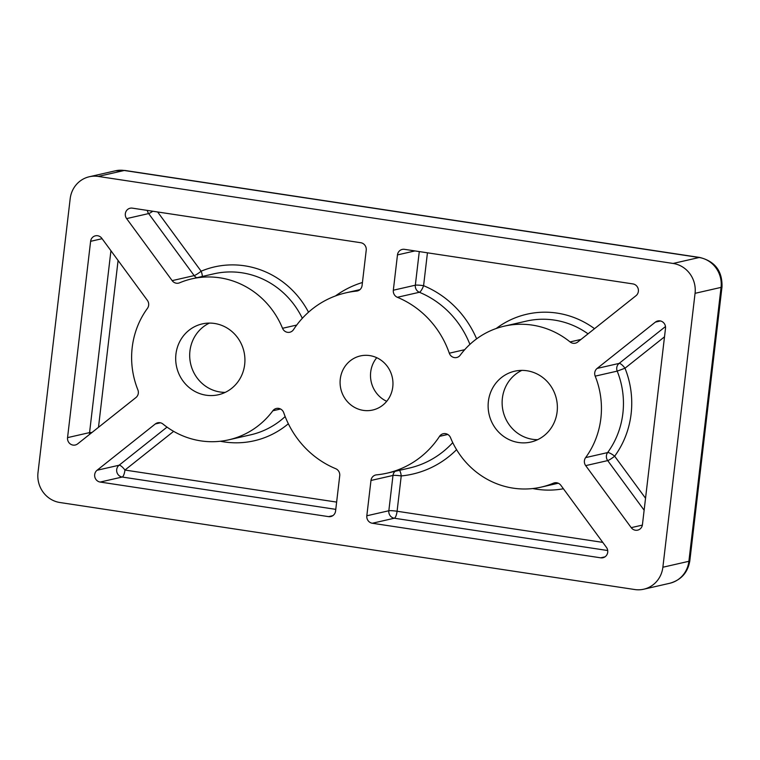 <?xml version="1.0" encoding="UTF-8"?>
<svg xmlns="http://www.w3.org/2000/svg" width="760" height="760" viewBox="0 0 760 760"><rect width="100%" height="100%" fill="white"/><g stroke="black" fill="none" stroke-linecap="round" stroke-linejoin="round"><path stroke-width="1.14" d="M386.716 401.318A27.74 26.372 77.1 0 1 370.69 372.067A27.74 26.372 77.1 0 1 376.751 357.703M644.138 510.216L607.706 460.598A6.603 6.279 77.1 0 1 607.63 452.58A82.574 78.489 -102.9 0 0 622.867 413.43A82.574 78.489 -102.9 0 0 617.206 371.117L624.995 368.22A6.603 1.871 51.5 0 0 619.125 363.403L665.475 326.553M595.194 376.143A6.603 6.279 77.1 0 1 597.113 368.429L619.125 363.403A6.603 6.279 77.1 0 0 617.206 371.117L595.194 376.143A82.574 78.489 77.1 0 1 600.856 418.456A82.574 78.489 77.1 0 1 585.628 457.605L607.63 452.58A6.603 1.586 -143.8 0 1 614.659 456.199L645.544 498.256M173.631 431.357L124.953 470.05A6.603 1.871 51.5 0 0 119.073 465.234L167.019 427.12M100.177 482.058A6.603 6.279 77.1 0 1 97.061 470.259L119.073 465.234A6.603 6.279 77.1 0 0 122.18 477.033L100.177 482.058L328.567 516.629L332.851 515.65M102.096 238.697L90.611 241.319A6.603 6.279 77.1 0 1 101.821 238.317L147.364 300.342A6.603 6.279 77.1 0 1 147.43 308.37A82.574 78.489 77.1 0 0 137.864 389.823A6.603 6.279 77.1 0 1 135.945 397.546L77.681 443.849A6.603 6.279 77.1 0 1 67.554 437.627L89.566 432.601L110.931 250.724M302.328 318.307A82.574 78.489 -102.9 0 0 213.93 273.809L191.919 278.834A82.574 78.489 77.1 0 0 179.578 282.815A6.603 6.279 77.1 0 1 172.159 280.63L194.17 275.604L148.637 213.579L126.625 218.605A6.603 6.279 77.1 0 1 132.354 208.145L360.743 242.715A6.603 6.279 77.1 0 1 366.225 250.183L362.083 285.494A6.603 6.279 77.1 0 1 356.544 291.108L358.036 290.767M392.768 386.954A27.74 26.372 77.1 0 1 372.704 410.029A27.74 26.372 77.1 0 1 340.28 379.012A27.74 26.372 77.1 0 1 360.354 355.937A27.74 26.372 77.1 0 1 392.768 386.954M244.672 364.543A36.328 34.532 77.1 0 1 218.395 394.753A36.328 34.532 77.1 0 1 175.94 354.131A36.328 34.532 77.1 0 1 202.217 323.912A36.328 34.532 77.1 0 1 244.672 364.543M225.226 392.378A36.328 34.532 77.1 0 1 189.943 350.94A36.328 34.532 77.1 0 1 209.399 323.095M557.118 411.834A36.328 34.532 77.1 0 1 530.832 442.054A36.328 34.532 77.1 0 1 488.376 401.432A36.328 34.532 77.1 0 1 514.653 371.212A36.328 34.532 77.1 0 1 557.118 411.834M537.662 439.679A36.328 34.532 77.1 0 1 502.379 398.231A36.328 34.532 77.1 0 1 521.835 370.386M90.611 241.319L67.554 437.627M191.919 278.834A82.574 78.489 77.1 0 1 282.53 328.291A6.603 6.279 77.1 0 0 293.522 329.622A92.482 87.903 77.1 0 1 345.933 292.828A92.482 87.903 77.1 0 1 356.544 291.108M126.625 218.605L172.159 280.63M664.506 336.822L624.995 368.22A89.177 84.769 77.1 0 1 631.114 413.915A89.177 84.769 77.1 0 1 614.659 456.199A6.603 0.855 143.7 0 1 607.706 460.598L585.694 465.623L631.227 527.649A6.603 6.279 77.1 0 0 642.438 524.647L665.503 328.339A6.603 6.279 77.1 0 0 655.376 322.116L597.113 368.429M585.694 465.623A6.603 6.279 77.1 0 1 585.628 457.605M607.706 550.525L394.316 518.225L372.305 523.25L600.704 557.821L604.989 556.842M372.305 523.25A6.603 6.279 77.1 0 1 366.823 515.783L388.835 510.758L392.986 475.447L370.975 480.472L366.823 515.783M370.975 480.472A6.603 6.279 77.1 0 1 376.513 474.858A92.482 87.903 77.1 0 0 387.115 473.147A92.482 87.903 77.1 0 0 439.536 436.344A6.603 6.279 77.1 0 1 450.528 437.674A82.574 78.489 77.1 0 0 541.13 487.131A82.574 78.489 77.1 0 0 553.47 483.16A6.603 6.279 77.1 0 1 560.889 485.336L606.433 547.361A6.603 6.279 77.1 0 1 600.704 557.821M469.908 344.385A92.482 87.903 -102.9 0 0 419.377 292.267L397.366 297.293A92.482 87.903 77.1 0 1 449.302 353.2A6.603 6.279 77.1 0 0 460.218 355.195A82.574 78.489 77.1 0 1 504.364 326.135A82.574 78.489 77.1 0 1 570.067 341.924L581.001 339.425M397.366 297.293A6.603 6.279 77.1 0 1 393.328 290.225L415.33 285.199L419.283 251.579M414.95 250.923L397.47 254.913L393.328 290.225M397.47 254.913A6.603 6.279 77.1 0 1 404.491 249.337L632.88 283.908A6.603 6.279 77.1 0 1 635.987 295.716L577.733 342.028A6.603 6.279 77.1 0 1 570.067 341.924M328.567 516.629A6.603 6.279 77.1 0 0 335.578 511.053L339.729 475.75A6.603 6.279 77.1 0 0 335.683 468.683A92.482 87.903 77.1 0 1 283.755 412.765A6.603 6.279 77.1 0 0 272.84 410.78A82.574 78.489 77.1 0 1 228.693 439.84A82.574 78.489 77.1 0 1 162.991 424.051A6.603 6.279 77.1 0 0 155.325 423.947L97.061 470.259M643.767 589.209A26.419 25.118 -102.9 0 0 662.872 567.236L688.883 561.298A19.817 2.156 6.7 0 0 689.823 560.775C687.866 572.508 681.188 580.013 669.778 583.271L643.767 589.209A26.419 25.118 -102.9 0 1 634.818 589.542L59.926 502.522A26.419 25.118 -102.9 0 1 38 472.644L70.177 198.73A26.419 25.118 -102.9 0 1 89.29 176.757A26.419 25.118 -102.9 0 1 98.239 176.424L673.122 263.454L699.133 257.507L124.25 170.487L98.239 176.424M669.778 583.271A26.419 25.118 -102.9 0 0 688.883 561.298L721.059 287.385L695.058 293.322L662.872 567.236M695.058 293.322A26.419 25.118 -102.9 0 0 673.122 263.454M399.484 470.316A6.603 2.033 -95.5 0 1 401.233 475.94L397.081 511.252L602.775 542.383M427.443 252.814L423.586 285.684A6.603 0.722 6.7 0 0 415.33 285.199A6.603 6.279 77.1 0 0 419.377 292.267A6.603 1.7 112.5 0 0 423.586 285.684A99.085 94.183 77.1 0 1 476.615 338.846M202.284 276.469A6.603 2.023 67.2 0 0 201.134 271.206A89.177 84.769 77.1 0 1 308.522 312.198M196.792 277.723A6.603 6.279 77.1 0 1 194.17 275.604A6.603 0.855 143.7 0 0 201.134 271.206L157.643 211.973M147.364 210.416A6.603 6.279 77.1 0 0 148.637 213.579A6.603 0.855 143.7 0 0 152.807 211.242M335.777 509.361L122.18 477.033A6.603 1.919 -81.4 0 0 124.953 470.05L336.632 502.094M160.398 422.788L155.325 423.947M228.693 439.84L250.705 434.815A82.574 78.489 -102.9 0 0 285.161 416.556M280.563 409.013L272.84 410.78M288.344 423.757A89.177 84.769 77.1 0 1 220.295 441.256M588.04 333.83A82.574 78.489 -102.9 0 0 526.366 321.109L504.364 326.135M449.302 353.2L464.702 349.685M496.185 328.5A89.177 84.769 77.1 0 1 594.519 328.681M387.115 473.147L409.127 468.122A92.482 87.903 -102.9 0 0 452.741 442.633M447.792 434.463L439.536 436.344M555.494 482.695L553.47 483.16M563.397 488.756A89.177 84.769 77.1 0 1 532.741 488.547M456.57 449.673A99.085 94.183 77.1 0 1 401.233 475.94A6.603 0.722 -173.3 0 0 392.986 475.447A6.603 6.279 77.1 0 1 395.115 471.323M631.227 527.649L642.371 525.103M660.45 320.957L655.376 322.116M282.53 328.291L296.733 325.052M335.474 295.944A99.085 94.183 77.1 0 1 362.434 282.501M118.085 260.481L98.486 427.31M89.585 434.387A6.603 6.279 77.1 0 1 89.566 432.601A6.603 0.722 6.7 0 1 91.941 432.516M394.316 518.225A6.603 6.279 77.1 0 1 388.835 510.758A6.603 0.722 -173.3 0 1 397.081 511.252A6.603 1.919 98.6 0 1 394.316 518.225M115.302 170.82L124.916 170.458A19.817 5.766 98.6 0 0 124.25 170.487A26.419 25.118 -102.9 0 0 115.302 170.82L89.29 176.757M721.059 287.385A26.419 25.118 -102.9 0 0 699.133 257.507A19.817 5.766 98.6 0 1 699.798 257.478C715.027 261.316 722.428 271.111 722 286.852A19.817 2.156 -173.3 0 1 721.059 287.385M558.277 483.217L541.13 487.131M359.955 289.626L345.933 292.828M124.916 170.458L699.798 257.478M722 286.852L689.823 560.775"/></g></svg>
